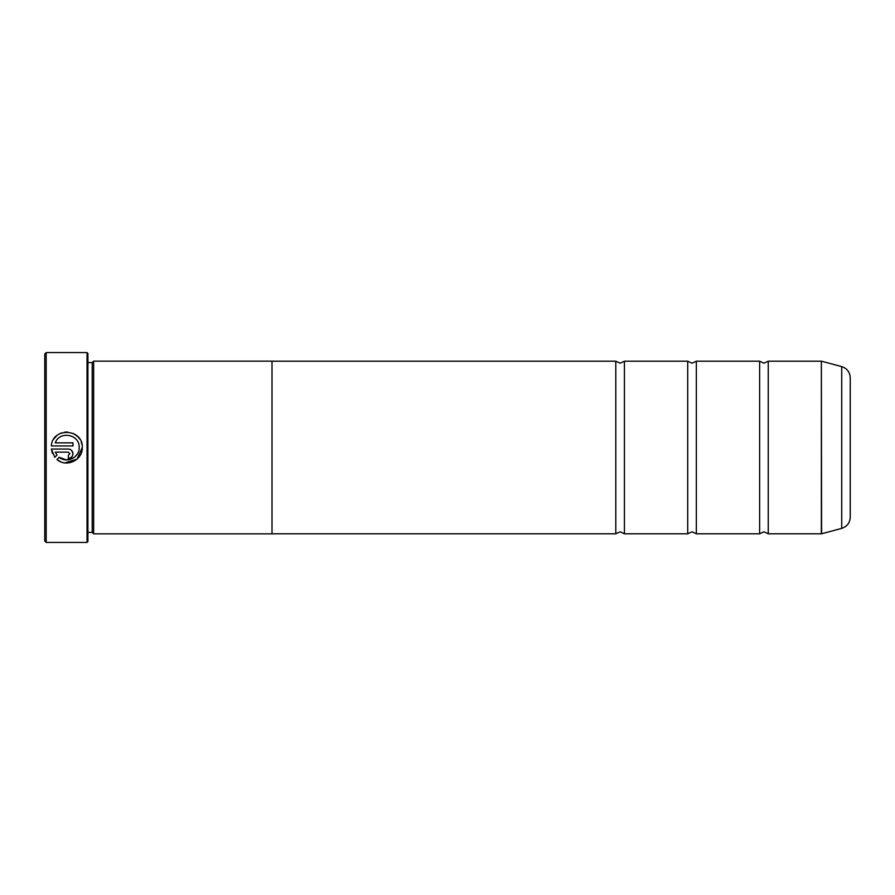 <?xml version="1.0" encoding="UTF-8"?>
<svg xmlns="http://www.w3.org/2000/svg" width="895" height="895" viewBox="0 0 895 895"><rect width="100%" height="100%" fill="white"/><g stroke="black" fill="none" stroke-linecap="round" stroke-linejoin="round"><path stroke-width="1.34" d="M768.257 533.8L821.364 533.8L821.364 361.2L768.257 361.2L768.257 533.8L763.95 531.787L759.631 533.8L696.344 533.8L692.025 531.787L687.707 533.8L624.419 533.8L620.112 531.787L615.794 533.8L272.013 533.8M759.631 533.8L759.631 361.2L696.344 361.2L696.344 533.8M687.707 533.8L687.707 361.2L624.419 361.2L624.419 533.8M60.703 461.764L56.978 459.504C66.297 467.951 82.933 460.064 82.284 447.511L77.059 459.113L64.899 462.883M82.284 447.5C83.257 428.492 52.29 426.937 51.362 445.956L72.976 445.956L72.976 442.857L55.289 442.857C59.506 430.406 79.935 434.343 79.185 447.5L79.185 447.5C79.677 457.401 66.722 463.778 59.182 457.3L66.387 459.896L73.748 457.759M75.113 456.696L77.35 454M53.868 438.942L56.676 435.764M59.07 434.064L61.755 432.844M64.619 432.162L67.561 432.028M73.222 433.415L77.91 436.715L79.823 439.121M81.176 441.761L82.004 444.58M69.877 453.709L68.333 455.253L68.333 458.352C71.164 458.072 72.708 456.528 72.976 453.709C72.708 450.879 71.164 449.335 68.333 449.055L51.362 449.055L54.785 457.311L56.989 455.107L55.289 452.154L68.333 452.154L69.877 453.709L68.333 452.154M68.814 449.077L70.112 449.413M71.622 450.42L72.976 453.709M46.193 542.437L44.75 540.994L44.75 354.006L46.193 352.563L46.193 542.437L87.039 542.437L87.039 352.563L46.193 352.563M87.039 352.563L87.9 353.424L87.9 541.576L87.039 542.437M92.219 362.587L92.219 532.413L93.651 533.845L93.651 361.155L92.219 362.587L87.9 362.587M850.25 377.735L850.25 517.265C849.914 522.893 847.062 526.596 841.725 528.386L841.725 366.614C847.062 368.404 849.914 372.107 850.25 377.735M93.651 533.845L272.013 533.845L272.013 361.155L93.651 361.155M272.013 361.2L615.794 361.2L615.794 533.8M59.182 457.3L56.978 459.504M52.469 453.441L51.362 449.055M55.289 452.154L56.989 455.107M821.364 361.2L821.588 533.778L841.725 528.386M768.257 361.2L763.95 363.213L759.631 361.2M696.344 361.2L692.025 363.213L687.707 361.2M624.419 361.2L620.112 363.213L615.794 361.2M841.725 366.614L821.588 361.222M87.9 532.413L92.219 532.413"/></g></svg>
